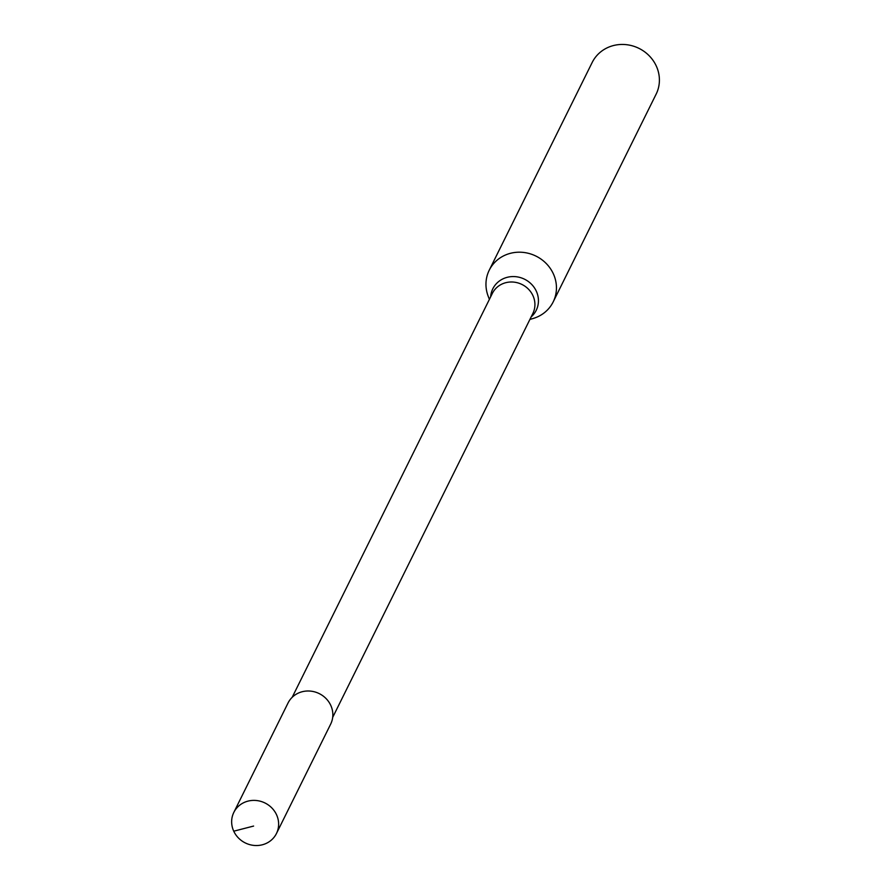 <?xml version="1.0" encoding="UTF-8"?>
<svg xmlns="http://www.w3.org/2000/svg" width="890" height="890" viewBox="0 0 890 890"><rect width="100%" height="100%" fill="white"/><g stroke="black" fill="none" stroke-linecap="round" stroke-linejoin="round"><path stroke-width="1.33" d="M529.895 319.432L533.054 318.509A35.689 33.408 -153.6 0 0 553.18 301.91L656.13 94.162A35.689 33.408 -153.6 0 0 656.253 65.949A35.689 33.408 -153.6 0 0 624.302 44.5A35.689 33.408 -153.6 0 0 592.184 62.467L489.233 270.215A35.689 33.408 -153.6 0 0 488.209 296.292L489.389 299.363M553.18 301.91A35.689 33.408 -153.6 0 0 553.302 273.708A35.689 33.408 -153.6 0 0 521.351 252.248A35.689 33.408 -153.6 0 0 489.233 270.215M233.747 831.193A23.785 22.272 -153.6 0 0 255.041 845.5A23.785 22.272 -153.6 0 0 276.456 833.518A23.785 22.272 -153.6 0 0 276.534 814.717A23.785 22.272 -153.6 0 0 255.241 800.422A23.785 22.272 -153.6 0 0 233.825 812.392A23.785 22.272 -153.6 0 0 233.747 831.193L253.606 826.065M276.456 833.518L330.668 724.126A23.785 22.272 -153.6 0 0 330.746 705.325A23.785 22.272 -153.6 0 0 309.453 691.029A23.785 22.272 -153.6 0 0 288.037 703L233.825 812.392M332.693 717.373L532.854 313.469A22.606 21.16 -153.6 0 0 532.921 295.602A22.606 21.16 -153.6 0 0 503.373 283.465A22.606 21.16 -153.6 0 0 492.348 293.4L292.187 697.304M531.152 316.896A24.219 22.673 -153.6 0 0 536.303 291.164A24.219 22.673 -153.6 0 0 504.63 278.147A24.219 22.673 -153.6 0 0 490.646 296.826"/></g></svg>

